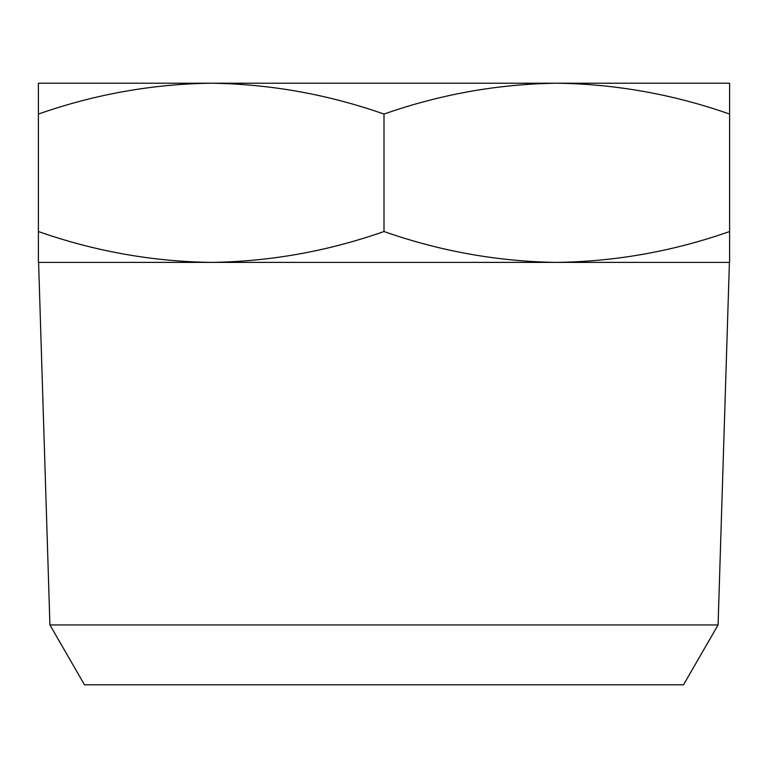 <?xml version="1.0" encoding="UTF-8"?>
<svg xmlns="http://www.w3.org/2000/svg" width="768" height="768" viewBox="0 0 768 768"><rect width="100%" height="100%" fill="white"/><g stroke="black" fill="none" stroke-linecap="round" stroke-linejoin="round"><path stroke-width="1.15" d="M645.12 83.203L556.8 83.203L645.12 83.203M211.2 83.203L729.6 83.203L729.6 114.067C673.267 94.31 615.667 84.019 556.8 83.203C497.933 84.019 440.333 94.31 384 114.067C327.667 94.31 270.067 84.019 211.2 83.203C152.333 84.019 94.733 94.31 38.4 114.067L38.4 83.203L211.2 83.203M384 262.397L211.2 262.397C270.067 261.581 327.667 251.29 384 231.533C440.333 251.29 497.933 261.581 556.8 262.397C615.667 261.581 673.267 251.29 729.6 231.533L729.6 262.397L384 262.397L729.408 262.397L718.08 624.941L49.92 624.941L38.592 262.397L211.2 262.397L38.4 262.397L38.4 114.067M718.08 624.941L683.52 684.797L84.48 684.797L49.92 624.941M729.6 114.067L729.6 231.533M384 114.067L384 231.533M38.4 231.533C94.733 251.29 152.333 261.581 211.2 262.397"/></g></svg>
